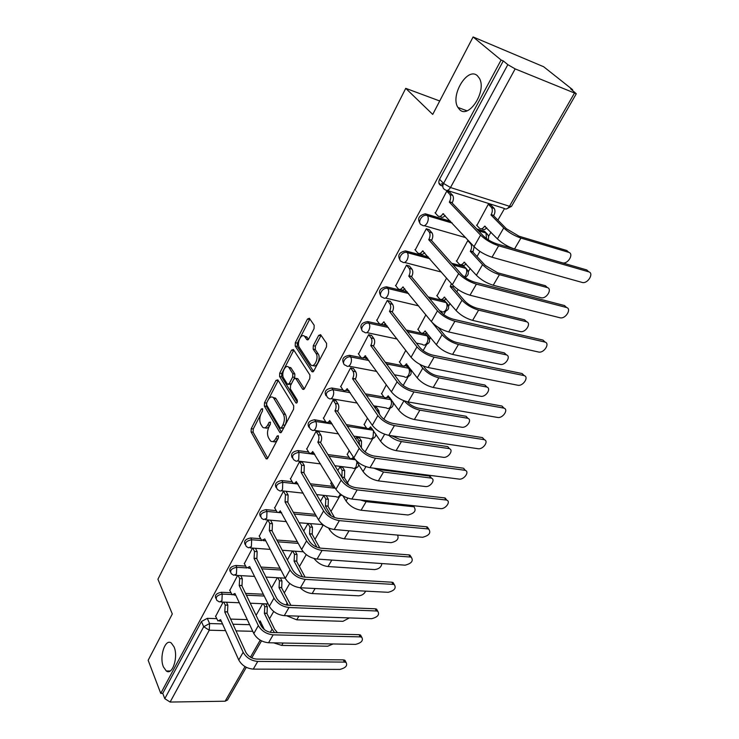 <?xml version="1.0" encoding="UTF-8"?>
<svg xmlns="http://www.w3.org/2000/svg" width="739" height="739" viewBox="0 0 739 739"><rect width="100%" height="100%" fill="white"/><g stroke="black" fill="none" stroke-linecap="round" stroke-linejoin="round"><path stroke-width="1.11" d="M262.567 408.695L261.31 409.009L251.223 428.675L251.094 431.945L266.142 458.808L267.74 458.152L278.261 438.227L278.215 435.659L277.042 436.13L275.675 438.726C273.966 441.608 272.22 442.319 270.446 440.86L268.497 437.737C267.047 434.504 267.185 430.939 268.922 427.022L270.262 424.435L270.354 422.098L269.079 422.394L267.74 424.971C266.058 427.863 264.34 428.583 262.604 427.151L260.719 424.121C259.306 420.971 259.454 417.452 261.153 413.572L262.474 411.004L262.567 408.695M459.529 109.511C468.674 119.57 487.149 90.934 479.352 78.242L477.44 75.794C467.648 66.279 449.977 95.414 457.912 107.441L459.529 109.511M163.421 666.911L166.303 670.994C172.39 675.816 178.542 656.842 174.053 646.893L171.319 643.032C165.194 638.117 159.051 656.832 163.421 666.911M314.047 328.67L314.167 325.252L309.364 318.26L307.47 319.036L295.323 342.711L295.203 346.074L311.775 371.514L313.789 370.95L326.49 346.896L326.601 343.404L320.606 334.665L318.657 335.423L313.281 345.713L313.17 349.15L316.043 353.445C319.285 357.824 313.955 368.881 310.666 364.66L299.415 347.542C296.302 343.293 301.494 332.374 304.69 336.494L306.861 339.681L308.736 338.924L314.047 328.67M160.751 693.385L148.16 660.287L172.307 613.97L157.924 579.228L405.739 88.347L432.721 114.416L473.108 36.95L501.107 60.016L160.751 693.385L162.756 693.367L164.788 698.669L203.705 626.727L209.58 623.54L222.513 623.91M277.846 379.855L275.998 380.373L264.507 402.773L264.377 406.071L279.915 432.583L281.596 431.909L293.595 409.184L293.716 405.757L277.846 379.855M279.702 373.158L291.517 350.129L293.42 349.538L309.927 375.024L309.807 378.488L304.496 388.548L302.667 389.259L295.711 378.313L293.919 379.033L290.501 385.582L290.381 388.973L297.235 400.048C297.614 402.099 297.17 403.06 295.905 402.931L279.573 376.484L279.702 373.158L281.762 373.528L293.577 350.526L291.517 350.129M442.79 186.126L441.211 185.628C438.754 184.501 438.199 182.385 439.557 179.281L443.557 183.448L507.832 64.653L515.157 68.893L576.3 93.761L570.628 88.846L572.614 89.678L543.673 66.75L473.108 36.95M269.495 618.783L273.689 611.467M284.256 593.02L289.734 583.459M299.415 566.564L306.251 554.629M314.99 539.378L323.257 524.949M330.989 511.443L339.367 496.82M347.45 482.715L355.819 468.11M365.075 451.954L372.724 438.587M383.818 419.225L390.127 408.224M403.161 385.462L408.03 376.973M411.143 371.532L411.715 370.535M423.124 350.619L426.458 344.808M429.627 339.275L430.625 337.52M443.742 314.629L445.432 311.673M448.665 306.048L450.125 303.489M456.813 291.822L458.088 289.596M468.277 271.795L470.226 268.405M477.024 256.525L479.944 251.436M488.507 236.489L490.964 232.194M497.892 220.111L504.441 208.675M572.319 90.186L572.614 89.678M501.107 60.016L503.287 60.921L507.832 64.653M162.756 693.367L201.442 621.517L207.29 618.34L216.601 618.635M230.614 619.088L247.26 619.615M227.51 699.99L225.136 701.219L170.118 702.05L164.788 698.669M237.625 575.45L229.783 590.415M252.516 548.089L244.341 563.681M267.814 519.988L259.297 536.209M283.434 491.278L274.677 507.97M302.454 462.411L299.498 461.755L290.492 478.927M331.46 481.911L330.841 483.602M342.776 467.491L339.958 466.872L337.852 470.604M319.008 432.084L316.033 431.373L306.768 449.053M349.196 450.522L347.284 454.503M359.496 437.978L356.66 437.303L355.69 439.021M336.051 400.861L333.058 400.085L323.516 418.302M367.477 418.154L364.207 424.583M376.696 407.614L374.433 406.977M353.602 368.715L350.591 367.865L340.762 386.636M386.331 384.779L381.62 393.804M371.68 335.58L368.659 334.665L358.535 354.018M405.785 350.351L399.54 362.11M390.321 301.429L387.282 300.45L376.853 320.403M425.867 314.805L417.997 329.483M409.545 266.206L406.496 265.153L395.734 285.744M446.605 278.086L437.017 295.859M429.377 229.866L426.311 228.73L415.226 249.994M468.72 240.877L467.778 240.609L456.628 261.209M449.848 192.352L446.772 191.133L435.345 213.1M491.25 205.368L488.34 204.213L476.849 225.478M419.928 223.206C417.138 218.55 418.93 215.418 425.322 213.811L450.476 221.201M476.784 228.988L484.525 231.279L488.026 235.141M399.928 259.86C397.342 255.232 399.217 252.239 405.554 250.881L428.352 256.987M451.658 263.25L464.36 266.659L467.852 270.566M380.557 295.388C378.165 290.787 380.114 287.914 386.405 286.797L407.291 291.868M428.25 296.958L444.804 300.985L448.277 304.93M361.787 329.834C359.56 325.354 361.537 322.601 367.717 321.585L387.134 325.825M406.219 330L425.821 334.287L429.285 338.25M343.598 363.255C341.492 358.951 343.459 356.3 349.492 355.302L361.205 357.593M362.84 357.907L363.948 358.119M365.583 358.443L367.782 358.877M385.315 362.304L402.293 365.62M403.965 365.953L404.889 366.128M406.561 366.461L407.401 366.618L410.838 370.59M325.954 395.688C323.968 391.568 325.917 389.01 331.811 388.003L343.007 389.952M348.291 390.866L349.141 391.014M365.38 393.832L383.929 397.055M389.139 397.961L391.448 399.901M308.837 427.179C306.953 423.225 308.884 420.759 314.648 419.752L325.844 421.877C327.146 422.985 328.421 422.532 329.677 420.519L353.842 457.792C357.787 463.02 363.182 466.309 370.036 467.676L458.993 479.094C464.046 479.999 469.976 471.574 465.117 470.355L463.593 468.277L465.385 470.447M346.295 424.592L366.618 428.093C367.948 429.193 369.251 428.759 370.525 426.8L380.594 441.22C384.474 446.144 389.638 449.284 396.086 450.642L443.289 457.302C448.305 458.263 454.051 449.931 449.238 448.656L447.769 446.652L449.561 448.776M372.022 428.528L368.955 428.454M292.219 457.764C290.418 453.986 292.339 451.594 297.974 450.587L308.532 451.991M327.968 454.577L349.122 457.386M276.081 487.5C274.363 483.869 276.257 481.551 281.781 480.544L292.081 481.717M310.325 483.796L332.485 486.327M260.396 516.395C258.742 512.912 260.627 510.667 266.049 509.651L276.109 510.621M293.3 512.275L315.396 514.39M245.163 544.504C243.565 541.16 245.422 538.98 250.752 537.955L260.599 538.731M276.857 540.015L297.346 541.632M230.337 571.857C228.785 568.642 230.633 566.517 235.87 565.483L245.524 566.083M260.95 567.053L280.007 568.245M215.927 598.47C214.412 595.394 216.231 593.325 221.386 592.272L230.864 592.715M245.551 593.399L263.333 594.23M405.739 88.347L439.723 100.984M223.132 602.091L215.612 616.437M262.65 603.717L256.082 615.338M442.984 184.852L441.599 183.743M486.539 233.33L484.525 231.279M466.438 268.784L464.36 266.659M446.938 303.156L444.804 300.985M428.001 336.504L425.821 334.287M409.618 368.872L407.401 366.618M390.284 398.266L389.499 398.025M503.287 60.921L439.557 179.281M277.337 577.713L271.518 588.022M292.422 551.008L287.388 559.922M307.904 523.6L303.72 531.018M323.71 495.629L320.532 501.254M265.024 427.761C266.696 428.74 268.294 427.918 269.8 425.276L267.74 424.971M270.409 424.112L269.8 425.276M272.94 441.497C274.64 442.458 276.238 441.626 277.753 439.012L275.675 438.726M278.483 437.627L277.753 439.012M260.839 414.228L253.265 428.962L253.126 432.232L267.694 458.235M266.603 403.014L266.428 406.395L281.494 432.084M278.215 380.465L268.488 399.346M266.742 402.69L266.65 405.009L280.155 428.01L281.476 427.724L282.935 424.953C284.718 420.944 284.857 417.323 283.342 414.089L273.448 397.73C271.647 396.215 269.883 396.954 268.146 399.956L266.742 402.69M280.968 428.287L283.554 428.02L281.476 427.724M273.051 397.379L276.044 398.774L285.42 414.403C286.935 417.637 286.806 421.258 285.014 425.258L283.554 428.02M304.283 388.899L297.928 378.867L296.598 378.627M297.29 402.155L281.633 376.844L279.573 376.484M289.06 367.754L288.709 367.292C285.577 363.431 280.755 373.934 283.684 378.174L287.508 384.298L289.254 383.578L292.662 377.029L292.783 373.648L289.06 367.754L291.129 368.133L288.496 367.071M288.478 384.465L291.332 383.938L289.254 383.578M291.129 368.133L294.861 374.017L294.741 377.398L291.332 383.938M281.762 373.528L281.633 376.844M304.431 336.227L306.768 336.919L308.449 339.386M313.087 365.371C316.523 368.65 321.225 357.962 318.139 353.852L316.043 353.445M321.077 335.34L315.377 346.12L315.267 349.556L318.139 353.852M299.424 339.155L297.392 343.118L297.272 346.48L313.53 371.357M309.863 318.98L300.062 337.917M273.689 642.856L281.707 645.406L327.746 646.2L333.077 643.965M259.297 622.026L260.156 620.88L264.322 629.545M265.883 603.855L267.306 606.737L267.056 613.259L264.396 613.416L272.091 629.175L274.557 632.584M264.396 613.416L264.793 606.636L263.38 603.754M277.421 632.658L274.622 629.24L266.918 613.509M260.941 622.515L259.407 622.247M215.483 616.141L217.987 620.982L220.591 619.642L238.762 659.992C241.884 665.497 246.724 668.536 253.283 669.118L339.922 669.405C345.695 667.908 347.746 665.58 346.064 662.44L344.494 662.089L343.321 659.872L344.882 660.223L345.843 662.033M226.476 602.23L227.843 605.176L227.547 611.846L224.776 612.003L243.159 652.269C246.309 657.756 251.168 660.814 257.745 661.423L344.494 662.089M343.321 659.872L256.664 659.086C251.787 658.634 248.184 656.371 245.847 652.306L227.409 612.095M221.349 621.323L219.465 621.028M224.776 612.003L225.21 605.065L227.843 605.176M223.852 602.119L225.21 605.065M286.575 615.726L296.736 619.818L342.961 621.323L349.353 617.915M280.386 577.889L281.956 580.946L281.716 587.533L279.046 587.653L288.265 605.223M279.046 587.653L279.434 580.808L277.864 577.741M290.907 605.333L281.577 587.782M300.117 587.736C303.711 591.209 307.729 593.14 312.163 593.537L358.581 595.8C361.962 595.532 364.318 593.971 365.639 591.135M295.258 551.211L297.004 554.462L296.782 561.113L294.094 561.197L302.473 576.882M294.094 561.197L294.473 554.278L292.727 551.026M305.105 577.159L296.635 561.363M229.644 590.119L232.157 594.849L234.928 593.472L253.828 633.535C257.043 639.004 261.957 642.08 268.562 642.754L355.579 644.38C361.5 642.847 363.551 640.454 361.731 637.203L360.272 636.879L359.052 634.672L360.503 635.004L361.565 636.907M240.794 575.635L242.3 578.757L242.013 585.491L239.233 585.621L258.345 625.591C261.597 631.051 266.53 634.136 273.144 634.847L360.272 636.879M359.052 634.672L272.017 632.529C267.121 632.002 263.463 629.711 261.043 625.665L241.875 585.75M235.769 595.264L233.746 594.923M239.233 585.621L239.658 578.619L242.3 578.757M238.152 575.487L239.658 578.619M244.193 563.386L246.715 567.995L249.662 566.582L269.31 606.322C272.636 611.763 277.624 614.876 284.275 615.652L371.652 618.691C377.74 617.111 379.791 614.645 377.805 611.282L376.474 610.977L375.209 608.797L376.539 609.093L377.703 611.098M255.482 548.301L257.163 551.617L256.886 558.425L254.077 558.508L273.966 598.147C277.319 603.578 282.335 606.701 288.995 607.504L376.474 610.977M375.209 608.797L287.822 605.204C282.889 604.604 279.176 602.294 276.672 598.267L256.738 558.684M250.595 568.467L248.406 568.106M254.077 558.508L254.502 551.433L257.163 551.617M252.83 548.107L254.502 551.433M314.084 558.545C317.696 563.136 322.343 565.797 328.024 566.536L374.618 569.584C378.978 569.03 381.398 567.016 381.869 563.552M310.537 523.84L312.468 527.258L312.246 533.964L309.549 534.02L316.939 547.229M309.549 534.02L309.918 527.036L307.997 523.609M319.858 548.052L312.098 534.232M328.578 528.025L329.539 529.669C333.049 534.731 337.982 537.761 344.328 538.777L391.088 542.657C396.991 541.364 399.143 538.833 397.545 535.082M326.342 495.915L328.356 499.296L328.144 506.076L325.437 506.086L331.164 515.859M325.437 506.086L325.797 499.028L323.793 495.638M334.591 517.559L327.996 506.344M342.905 495.804L346.074 501.024C349.704 506.039 354.711 509.106 361.094 510.233L408.011 514.991C414.533 513.346 416.519 510.649 413.988 506.899L412.344 505.568M413.766 505.725L414.154 506.972M330.666 483.315L333.289 487.426L335.026 487.814M341.889 477.154L342.12 470.244L340.032 466.882M342.591 467.205L344.679 470.558L344.494 477.403L342.046 477.403M348.947 485.144L344.328 477.68M360.299 499.961L366.128 501.661L413.092 506.686M259.14 535.914L261.671 540.403L264.802 538.934L285.245 578.323C288.681 583.736 293.752 586.877 300.44 587.764L388.169 592.299C394.423 590.673 396.473 588.124 394.321 584.641L393.12 584.373L391.809 582.203L393.009 582.471L394.284 584.577M270.576 520.238L272.432 523.72L272.164 530.593L269.347 530.639L290.03 569.917C293.503 575.311 298.593 578.471 305.29 579.385L393.12 584.373M391.809 582.203L304.071 577.104C299.11 576.42 295.341 574.083 292.755 570.083L272.017 530.861M265.828 540.902L263.481 540.542M269.347 530.639L269.763 523.489L272.432 523.72M267.915 519.997L269.763 523.489M274.511 507.665L277.042 512.025C278.15 512.857 279.213 512.45 280.22 510.788L301.641 549.511C305.198 554.887 310.343 558.065 317.077 559.053L405.138 565.169C411.568 563.497 413.618 560.864 411.29 557.261L410.237 557.03L408.87 554.878L409.933 555.109L411.327 557.28M286.205 491.583L288.136 495.038L287.887 501.975L285.051 501.975L306.565 540.856C310.158 546.213 315.331 549.4 322.075 550.426L410.237 557.03M408.87 554.878L320.8 548.172C315.812 547.405 311.978 545.04 309.308 541.077L287.73 502.252M281.485 512.552L278.963 512.21M285.051 501.975L285.457 494.751L288.136 495.038M283.527 491.296L285.457 494.751M290.316 478.623L292.847 482.835C294.02 483.759 295.147 483.334 296.237 481.56L318.527 519.85C322.204 525.17 327.432 528.394 334.204 529.503L422.588 537.281C429.202 535.553 431.253 532.828 428.731 529.115L427.826 528.912L426.412 526.778L427.318 526.981L428.842 529.152M302.279 462.106L304.292 465.524L304.052 472.535L301.198 472.498L323.599 510.926C327.322 516.247 332.568 519.471 339.349 520.616L427.826 528.912M426.412 526.778L338.028 518.381C333.003 517.531 329.114 515.138 326.352 511.203L303.895 472.821M297.586 483.371L294.889 483.066M301.198 472.498L301.595 465.191L304.292 465.524M299.591 461.764L301.595 465.191M355.958 460.397L363.089 471.556C366.84 476.526 371.92 479.629 378.34 480.867L425.405 486.548C430.292 487.38 435.918 479.519 431.364 478.188L429.22 475.99L429.959 476.156L431.613 478.281M347.108 454.217L349.713 458.18C350.96 459.168 352.161 458.771 353.344 457.007M359.579 444.989L358.905 440.629L356.734 437.312M359.302 437.682L361.482 441.007L361.389 447.76M354.544 458.79L351.93 458.476M429.22 475.99L382.155 469.967L377.897 468.683M373.925 468.175L383.523 472.045L430.625 478.013M306.583 448.739L309.114 452.795C310.343 453.811 311.544 453.376 312.708 451.483L335.922 489.283C339.728 494.567 345.039 497.818 351.847 499.056L440.536 508.608C445.46 509.374 451.252 501.439 446.67 500.155L444.453 497.883L445.201 498.049L446.855 500.22M318.823 431.779L320.92 435.16C321.964 437.294 321.89 439.65 320.698 442.236L317.825 442.153L341.15 480.101C344.993 485.366 350.332 488.627 357.159 489.902L445.922 499.989M444.453 497.883L355.782 487.694C350.72 486.742 346.767 484.322 343.912 480.424L320.532 442.532M314.167 453.321L311.276 453.081M317.825 442.153L317.982 441.857C319.183 439.271 319.257 436.906 318.213 434.763L320.92 435.16M316.116 431.382L318.213 434.763M364.013 424.297L366.258 427.659M376.493 407.318L378.756 410.598L379.55 414.385M447.206 446.522L400.002 439.511L391.707 435.761M388.779 435.326C392.778 438.68 396.991 440.758 401.425 441.562L448.665 448.527M335.848 400.547L338.037 403.891C339.127 406.007 339.053 408.39 337.825 411.041L334.943 410.912L359.228 448.324C363.218 453.534 368.641 456.841 375.504 458.235L464.545 470.235M463.02 468.147L374.073 456.055C368.983 455.021 364.964 452.564 362.008 448.712L337.658 411.346M331.22 422.385L328.125 422.218M323.322 417.988L325.502 421.424M334.943 410.912L335.109 410.607C336.337 407.946 336.402 405.563 335.321 403.448L338.037 403.891M333.132 400.104L335.321 403.448M381.407 393.499L384.003 397.139C385.398 398.33 386.783 397.887 388.151 395.799L398.626 409.997C402.635 414.856 407.882 418.034 414.367 419.521L461.699 427.216C466.836 428.315 472.711 419.466 467.611 418.274L466.097 416.297L468.018 418.413M389.758 397.517L386.46 397.564M465.709 416.214L418.385 408.15C414.062 407.18 410.339 405.055 407.226 401.776M404.242 400.88C408.344 405.609 413.554 408.704 419.863 410.163L467.224 418.182M340.55 386.321L343.072 390.026C344.439 391.245 345.797 390.783 347.145 388.631L372.317 425.322C376.41 430.486 381.897 433.821 388.788 435.326L478.004 448.721C483.177 449.755 489.246 440.823 484.11 439.677L482.521 437.627L484.451 439.797M353.381 368.392L355.671 371.689C356.808 373.777 356.743 376.188 355.477 378.904L352.568 378.728L377.878 415.558C382.008 420.703 387.522 424.047 394.423 425.59L483.712 439.594M482.133 437.543L392.936 423.447C387.818 422.302 383.726 419.817 380.668 416.011L355.302 379.218M348.79 390.506L345.473 390.451M352.568 378.728L352.743 378.414C354.009 375.68 354.073 373.269 352.937 371.181L355.671 371.689M350.656 367.883L352.937 371.181M399.309 361.805L401.896 365.26C403.365 366.572 404.833 366.11 406.302 363.884L417.193 377.832C421.341 382.636 426.671 385.841 433.193 387.467L480.636 396.261C485.902 397.499 491.915 388.104 486.53 386.996L484.95 385.056L487.01 387.162M419.863 364.345L422.782 368.161C426.966 372.946 432.324 376.169 438.855 377.823L486.327 386.959M484.747 385.01L437.322 375.837C432.481 374.608 428.509 372.216 425.405 368.678L423.382 366.036M408.002 365.593L404.473 365.759M358.304 353.695L360.826 357.223C362.249 358.554 363.69 358.064 365.149 355.764L391.384 391.836C395.614 396.935 401.203 400.307 408.131 401.951L497.569 417.443C502.88 418.625 509.088 409.138 503.656 408.085L502.012 406.062L504.081 408.214M371.44 335.257L373.832 338.508C375.024 340.568 374.959 342.998 373.657 345.797L370.738 345.566L397.111 381.758C401.397 386.83 407.004 390.22 413.951 391.91L503.453 408.048M501.809 406.016L412.39 389.795C407.244 388.538 403.088 386.035 399.91 382.275L373.481 346.12M366.895 357.639L363.339 357.713M370.738 345.566L370.913 345.233C372.216 342.434 372.28 339.995 371.098 337.935L373.832 338.508M368.706 334.684L371.098 337.935M417.747 329.169L420.325 332.43C421.858 333.852 423.419 333.381 424.999 330.998L436.333 344.688C440.62 349.418 446.042 352.669 452.591 354.434L500.137 364.382C505.531 365.777 511.684 355.801 506.003 354.803L504.367 352.891L506.557 354.969M432.324 322.675L442.088 334.721C446.421 339.432 451.871 342.693 458.429 344.494L505.993 354.803L504.367 352.891L456.831 342.545C451.972 341.206 447.936 338.785 444.721 335.294L438.31 327.414M426.791 332.707C425.387 334.074 424.112 334.185 422.967 333.04M376.604 320.07L379.116 323.405C380.603 324.846 382.137 324.347 383.707 321.89L411.05 357.27C415.447 362.295 421.119 365.713 428.093 367.514L517.734 385.222C523.175 386.571 529.53 376.484 523.803 375.541L522.094 373.546L524.302 375.68M390.063 301.096L392.575 304.302C393.804 306.343 393.748 308.8 392.409 311.664L389.471 311.368L416.972 346.868C421.415 351.866 427.124 355.293 434.098 357.149L523.794 375.532L522.094 373.546L432.472 355.071C427.308 353.695 423.077 351.154 419.78 347.45L392.224 311.997M385.555 323.756C384.169 325.095 382.941 325.178 381.86 324.005L381.74 323.978M389.471 311.368L389.656 311.036C390.986 308.163 391.051 305.706 389.822 303.664L392.566 304.292M387.319 300.45L389.813 303.655M436.749 295.545L439.372 298.676C440.971 300.136 442.596 299.618 444.268 297.124L456.065 310.509C460.508 315.174 466.013 318.454 472.6 320.375L520.358 331.571C525.789 332.919 531.877 322.777 526.26 321.668L524.551 319.802L526.685 321.807M453.524 285.956L452.868 287.259L450.254 286.593L461.995 300.237C466.485 304.865 472.027 308.163 478.613 310.131L526.26 321.668M450.254 286.593L451.39 283.61M524.551 319.802L476.951 308.218C472.073 306.759 467.963 304.32 464.628 300.884L452.868 287.259M446.153 298.796C444.629 300.385 443.243 300.561 441.996 299.323M395.467 285.411L398.035 288.607C399.587 290.085 401.194 289.531 402.847 286.954L431.364 321.585C435.918 326.527 441.7 329.982 448.702 331.95L538.648 352.041C544.126 353.334 550.435 343.072 544.763 342.028L542.989 340.069L545.123 342.129M409.258 265.864L412.002 269.162C413.166 271.195 413.083 273.624 411.743 276.46L408.787 276.1L437.479 310.833C442.088 315.756 447.899 319.23 454.91 321.243L544.763 342.028M542.989 340.069L453.21 319.211C448.019 317.715 443.714 315.147 440.296 311.498L411.549 276.802M404.806 288.801C403.3 290.362 401.961 290.519 400.787 289.272L400.621 289.235M408.787 276.1L408.981 275.758C410.321 272.922 410.404 270.483 409.24 268.451L411.882 269.014M406.505 265.153L409.12 268.294M456.332 260.876L459.067 263.943C460.72 265.356 462.411 264.774 464.129 262.188L476.406 275.268C481.015 279.841 486.622 283.166 493.227 285.245L541.253 297.78C546.74 298.972 552.652 288.737 547.146 287.536L545.373 285.697L547.423 287.619M474.179 246.761L472.923 252.073L470.3 251.334L482.53 264.664C487.186 269.208 492.821 272.552 499.435 274.668L547.146 287.536M470.3 251.334L470.494 250.992C471.842 248.276 471.944 245.921 470.808 243.935L467.769 240.628M545.373 285.697L497.707 272.802L485.172 265.384L472.923 252.073M466.115 263.841C464.498 265.624 463.02 265.901 461.681 264.645L461.515 264.608M414.93 249.653L417.6 252.766C419.225 254.198 420.888 253.579 422.588 250.909L452.342 284.718C457.072 289.568 462.956 293.069 469.995 295.212L560.282 317.835C565.806 318.98 571.94 308.625 566.388 307.47L564.541 305.558L566.601 307.535M429.063 229.515L432.047 232.896C433.156 234.919 433.036 237.33 431.696 240.12L428.731 239.704L458.66 273.606C463.445 278.437 469.357 281.947 476.406 284.146L566.388 307.47M564.541 305.558L474.641 282.159C469.422 280.534 465.034 277.929 461.487 274.354L431.502 240.48M424.657 252.72C423.077 254.493 421.646 254.761 420.371 253.514L420.001 253.412M428.731 239.704L428.925 239.344C430.264 236.545 430.384 234.134 429.276 232.101L431.816 232.6M426.311 228.739L429.045 231.815M476.526 225.136L479.371 228.129C481.098 229.487 482.844 228.831 484.618 226.162L497.412 238.891C502.178 243.38 507.887 246.743 514.52 248.988L562.804 262.936C568.328 263.971 574.074 253.643 568.679 252.332L566.831 250.539L568.79 252.368M490.899 205.017L494.215 208.435C495.296 210.412 495.167 212.74 493.818 215.418L490.992 214.957L503.73 227.945C508.552 232.406 514.289 235.778 520.93 238.069L568.679 252.332M490.992 214.957L491.186 214.606C492.534 211.927 492.673 209.599 491.592 207.613L488.322 204.241M566.831 250.539L519.12 236.249L506.381 228.739L493.615 215.77M486.705 227.769C485.015 229.764 483.445 230.143 481.994 228.905L481.597 228.785M435.012 212.74L437.802 215.779C439.493 217.155 441.211 216.462 442.975 213.691L474.032 246.604C478.946 251.371 484.932 254.909 492.008 257.237L582.591 282.557C588.161 283.536 594.138 273.088 588.697 271.813L586.766 269.938L588.743 271.832M442.92 185.129L441.654 183.651M441.913 183.734L443.224 184.15M449.497 191.983L452.739 195.447C453.783 197.461 453.644 199.853 452.296 202.615L449.321 202.126L480.562 235.122C485.532 239.852 491.555 243.408 498.64 245.791L588.697 271.813M586.766 269.938L496.784 243.861C491.546 242.087 487.084 239.454 483.398 235.953L452.092 202.976M445.155 215.465C443.483 217.46 441.959 217.839 440.573 216.601L439.991 216.435M449.321 202.126L449.515 201.756C450.864 198.985 451.012 196.592 449.959 194.579L452.397 195.013M438.864 182.893L441.589 185.748M446.762 191.152L449.617 194.145M262.742 409.23L261.31 409.009M278.529 436.333L277.042 436.13M270.539 422.606L269.079 422.394M515.157 68.893L450.504 187.53L509.457 206.273C507.638 208.989 505.836 209.682 504.053 208.352L447.243 190.44M506.446 208.943L511.508 206.366L509.457 206.273L574.342 93.317M207.29 618.34L209.58 623.54L209.266 630.21L170.118 702.05M232.97 624.215L249.653 624.695M260.738 625.018L262.16 625.055M252.775 631.309L236.027 630.884M225.534 630.626L209.266 630.21L203.705 626.727L201.442 621.517M225.136 701.219L245.025 666.615M250.447 657.165L260.22 640.159M425.904 213.931L427.271 215.446L451.871 222.698M478.198 230.476L485.939 232.757L486.539 238.632M465.709 237.625L424.306 225.7M405.896 250.955L407.207 252.498L429.682 258.521M453.007 264.774L465.884 268.377C467.066 270.354 466.983 272.709 465.644 275.425L464.406 276.977M441.395 272.063L404.602 262.456M386.506 286.815L387.763 288.404L408.565 293.438M429.544 298.519L446.162 302.593C447.4 304.579 447.354 306.953 446.014 309.706C444.37 312.154 442.753 312.643 441.174 311.174L439.742 310.842M418.625 305.863L385.49 298.048M367.717 321.585L368.918 323.202L388.354 327.432M407.457 331.599L427.077 335.866C428.324 337.871 428.287 340.245 426.966 342.97C425.424 345.279 423.89 345.741 422.375 344.365L416.399 343.099M349.492 355.302L350.646 356.946L368.955 360.512M386.497 363.93L408.602 368.234C409.803 370.257 409.757 372.604 408.473 375.264C407.041 377.426 405.6 377.878 404.15 376.613L394.432 374.775M331.811 388.003L332.919 389.684L350.268 392.686M366.516 395.494L390.663 399.66C391.809 401.711 391.762 404.03 390.515 406.626C389.185 408.649 387.818 409.092 386.442 407.937L373.62 405.794M314.648 419.752L315.71 421.461L332.236 423.974M347.385 426.274L373.167 430.19M297.974 450.587L298.999 452.314L314.814 454.411M329.021 456.286L355.357 459.76M281.781 480.544L282.769 482.29L297.956 484.008M311.331 485.523L335.284 488.239M266.049 509.651L266.991 511.425L281.633 512.82M294.27 514.021L316.394 516.127M250.752 537.955L251.657 539.747L261.855 540.542M263.269 540.652L264.525 540.745M277.79 541.779L298.297 543.387M235.87 565.483L236.739 567.293L246.604 567.894M261.855 568.836L280.931 570.009M221.386 592.272L222.227 594.091L231.834 594.535M246.41 595.2L264.22 596.022M216.86 600.373C215.178 597.306 216.97 595.209 222.227 594.091L221.922 600.816L219.372 601.934L216.86 600.373M231.39 573.787C229.543 570.61 231.325 568.439 236.739 567.293L236.443 574.074L233.727 575.228L231.39 573.787M246.327 546.481C244.304 543.174 246.078 540.939 251.657 539.747L251.371 546.592L248.47 547.793L246.327 546.481M261.698 518.399C259.472 514.981 261.236 512.654 266.991 511.425L266.724 518.344L263.629 519.572L261.698 518.399M277.522 489.532C275.084 485.985 276.829 483.574 282.769 482.29L282.51 489.283C281.457 491.019 280.358 491.444 279.222 490.548L277.522 489.532M293.799 459.824C291.138 456.157 292.875 453.654 298.999 452.314L298.75 459.381C297.623 461.238 296.45 461.672 295.249 460.683L293.799 459.824M310.565 429.248C307.673 425.461 309.382 422.865 315.71 421.461C316.754 423.595 316.68 425.969 315.479 428.592C314.26 430.578 313.013 431.022 311.747 429.95L310.565 429.248M327.839 397.767C324.698 393.85 326.389 391.162 332.919 389.684C334.01 391.799 333.936 394.201 332.698 396.889C331.386 399.005 330.065 399.476 328.735 398.293L327.839 397.767M345.64 365.334C340.596 364.068 345.556 355.718 350.646 356.946C351.782 359.034 351.718 361.463 350.443 364.225C349.03 366.479 347.626 366.969 346.231 365.676L345.64 365.334M363.994 331.913C358.637 330.758 363.662 321.816 368.918 323.202C370.11 325.262 370.045 327.71 368.733 330.555C367.209 332.966 365.722 333.474 364.262 332.07L363.994 331.913M382.876 297.429C377.306 296.385 382.248 286.981 387.661 288.386L387.809 288.469C389 290.501 388.926 292.958 387.596 295.831C385.97 298.39 384.391 298.925 382.876 297.429M402.164 261.818C396.714 260.682 401.416 251.223 406.866 252.424L407.355 252.701C408.491 254.733 408.39 257.172 407.06 260.008C405.378 262.659 403.743 263.26 402.164 261.818M422.061 225.053C416.741 223.825 421.221 214.31 426.689 215.317L427.539 215.779C428.611 217.811 428.481 220.222 427.151 223.021C425.405 225.774 423.715 226.448 422.061 225.053M299.138 522.778L322.749 524.561M340.245 493.966L339.617 495.509C338.545 497.181 337.409 497.587 336.217 496.71L316.634 494.594M356.992 462.014L356.106 466.706C354.951 468.498 353.75 468.905 352.494 467.944L334.832 465.709M373.509 430.698L373.066 437.091C371.828 438.994 370.544 439.419 369.232 438.366L353.796 436.102M445.201 189.794C442.735 188.667 442.19 186.551 443.557 183.448L450.504 187.53C448.693 190.385 446.929 191.142 445.201 189.794M576.3 93.761L511.554 206.292M267.37 458.679L265.911 458.503M253.126 432.232L251.094 431.945M253.265 428.962L251.223 428.675M281.153 432.518L279.721 432.315M266.428 406.395L264.377 406.071M266.557 403.106L264.507 402.773M278.058 380.733L275.998 380.373M285.014 425.258L282.935 424.953M285.42 414.403L283.342 414.089M276.044 398.774L273.984 398.441M303.905 389.305L302.519 389.065M297.928 378.867L295.849 378.497M296.773 402.94L295.794 402.783M294.741 377.398L292.662 377.029M294.861 374.017L292.783 373.648M308.015 339.811L306.759 339.561M307.018 337.243L304.939 336.827M315.267 349.556L313.17 349.15M315.377 346.12L313.281 345.713M320.754 335.848L318.657 335.423M313.133 371.763L311.775 371.514M297.272 346.48L295.203 346.074M297.392 343.118L295.323 342.711M309.539 319.479L307.47 319.036M270.271 632.325L272.091 629.175M267.306 606.737L264.793 606.636M267.056 613.259L264.534 613.167M281.707 645.406L283.102 643.032M243.159 652.269L238.762 659.992M224.915 611.753L227.547 611.846M257.745 661.423L253.283 669.118M286.058 604.982L287.028 603.301M281.956 580.946L279.434 580.808M281.716 587.533L279.194 587.403M296.736 619.818L298.879 616.16M297.004 554.462L294.473 554.278M296.782 561.113L294.242 560.938M312.163 593.537L315.119 588.521M258.345 625.591L253.828 633.535M239.371 585.362L242.013 585.491M273.144 634.847L268.562 642.754M273.966 598.147L269.31 606.322M254.225 558.241L256.886 558.425M288.995 607.504L284.275 615.652M312.468 527.258L309.918 527.036M312.246 533.964L309.696 533.752M328.024 566.536L331.82 560.079M329.539 529.669L330.148 528.616M328.356 499.296L325.797 499.028M328.144 506.076L325.585 505.818M344.328 538.777L349.011 530.805M346.074 501.024L347.764 498.095M344.679 470.558L342.12 470.244M344.494 477.403L341.926 477.089M361.094 510.233L366.128 501.661M290.03 569.917L285.245 578.323M269.495 530.362L272.164 530.593M305.29 579.385L300.44 587.764M306.565 540.856L301.641 549.511M285.199 501.698L287.887 501.975M322.075 550.426L317.077 559.053M323.599 510.926L318.527 519.85M301.355 472.203L304.052 472.535M339.349 520.616L334.204 529.503M363.089 471.556L365.916 466.651M361.482 441.007L358.905 440.629M378.34 480.867L383.523 472.045M341.15 480.101L335.922 489.283M317.982 441.857L320.698 442.236M357.159 489.902L351.847 499.056M380.594 441.22L384.64 434.218M378.756 410.598L376.696 410.256M396.086 450.642L401.425 441.562M359.228 448.324L353.842 457.792M335.109 410.607L337.825 411.041M375.504 458.235L370.036 467.676M398.626 409.997L403.956 400.769M414.367 419.521L419.863 410.163M377.878 415.558L372.317 425.322M352.743 378.414L355.477 378.904M394.423 425.59L388.788 435.326M406.783 363.976L406.302 363.884M417.193 377.832L422.782 368.161M433.193 387.467L438.855 377.823M365.149 355.764L365.62 355.856M397.111 381.758L391.384 391.836M370.913 345.233L373.657 345.797M413.951 391.91L408.131 401.951M425.535 331.118L424.999 330.998M436.333 344.688L442.088 334.721M452.591 354.434L458.429 344.494M383.707 321.89L384.225 322.01M416.972 346.868L411.05 357.27M389.656 311.036L392.409 311.664M434.098 357.149L428.093 367.514M444.86 297.263L444.268 297.124M456.065 310.509L461.995 300.237M453.062 286.926L450.439 286.261M472.6 320.375L478.613 310.131M402.847 286.954L403.42 287.101M437.479 310.833L431.364 321.585M408.981 275.758L411.743 276.46M454.91 321.243L448.702 331.95M464.794 262.373L464.129 262.188M476.406 275.268L482.53 264.664M471.537 243.925L470.567 243.648M473.126 251.731L470.494 250.992M493.227 285.245L499.435 274.668M422.588 250.909L423.244 251.084M458.66 273.606L452.342 284.718M428.925 239.344L431.696 240.12M476.406 284.146L469.995 295.212M485.375 226.383L484.618 226.162M497.412 238.891L503.73 227.945M493.864 208.01L491.241 207.188M493.818 215.418L491.186 214.606M514.52 248.988L520.93 238.069M442.975 213.691L443.723 213.913M480.562 235.122L474.032 246.604M449.515 201.756L452.296 202.615M498.64 245.791L492.008 257.237M170.155 671.003L166.303 670.994M268.137 603.948L250.262 603.209M239.307 602.756L220.896 601.999M389.98 398.145L391.679 400.215M407.697 366.692L408.907 368.299C412.528 372.678 411.706 375.643 406.432 377.195M425.932 334.314L427.188 335.894C431.059 340.365 430.255 343.413 424.759 345.03M386.405 286.797L387.809 288.469L408.612 293.503M405.554 250.881L407.355 252.701L429.858 258.724M425.322 213.811L427.539 215.779L452.194 223.058M285.152 578.157L265.994 577.067M254.521 576.411L235.362 575.321M303.23 551.793L282.28 550.259M270.225 549.382L250.225 547.913M322.13 524.967L323.091 524.829M286.436 521.632L265.495 519.739M338.074 497.033L341.723 495.047M303.202 493.144L281.199 490.761M354.452 468.323C356.734 468.166 358.193 467.011 358.812 464.868M320.56 463.898L297.355 460.951M371.292 438.809C374.137 438.541 375.661 437.008 375.874 434.199M338.564 433.876L313.973 430.274M388.612 408.445C392.418 407.854 393.85 405.683 392.899 401.933M357.279 403.06L331.072 398.681M376.779 371.449L348.688 366.138M397.176 339.035L366.83 332.605M429.59 298.584L446.162 302.593C450.134 307.184 449.294 310.288 443.64 311.904M453.183 264.978L465.884 268.377C469.394 271.897 469.136 274.936 465.117 277.494M478.53 230.827L486.216 233.09C488.488 234.91 489.135 237.117 488.146 239.732M227.418 700.156L246.309 667.317M251.75 657.867L261.523 640.879M466.937 110.795L457.912 107.441M267.065 458.928L266.142 458.808M280.885 432.712L279.915 432.583M275.508 398.062L273.448 397.73M303.701 389.435L302.667 389.259M297.789 378.682L295.711 378.313M296.616 403.051L295.905 402.931M290.778 367.662L288.709 367.292M307.877 339.885L306.861 339.681M306.768 336.919L304.69 336.494M312.966 371.865L311.895 371.671M346.064 662.44L344.882 660.223M361.731 637.203L360.503 635.004M377.805 611.282L376.539 609.093M413.988 506.899L413.166 505.661M394.321 584.641L393.009 582.471M411.29 557.261L409.933 555.109M428.731 529.115L427.318 526.981M431.364 478.188L429.959 476.156M446.67 500.155L445.201 498.049M449.238 448.656L447.769 446.652M465.117 470.355L463.593 468.277M467.611 418.274L466.097 416.297M484.11 439.677L482.521 437.627M486.53 386.996L484.95 385.056M503.656 408.085L502.012 406.062M389.822 303.664L392.575 304.302M409.24 268.451L412.002 269.162M471.824 244.221L470.808 243.935M429.276 232.101L432.047 232.896M494.215 208.435L491.592 207.613M449.959 194.579L452.739 195.447"/></g></svg>
